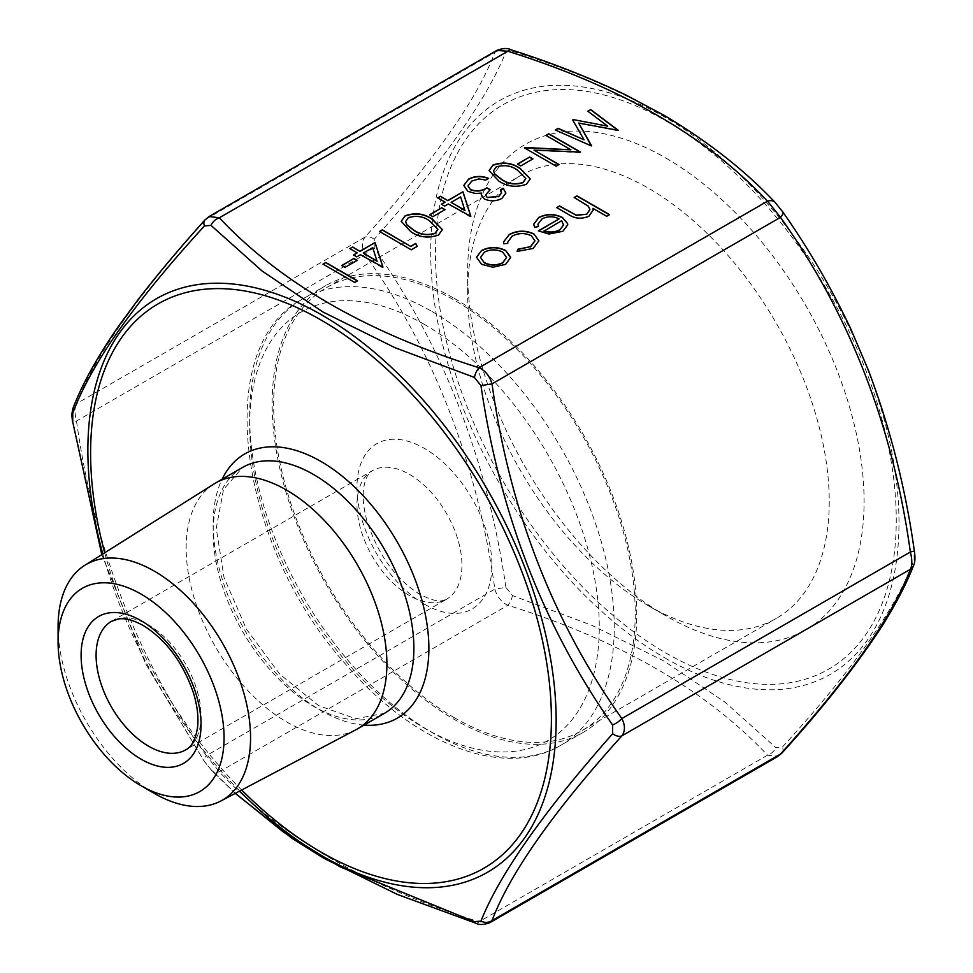 <?xml version="1.0" encoding="UTF-8"?>
<svg xmlns="http://www.w3.org/2000/svg" width="973" height="973" viewBox="0 0 973 973"><rect width="100%" height="100%" fill="white"/><g stroke="black" fill="none" stroke-linecap="round" stroke-linejoin="round"><path stroke-width="0.73" stroke-dasharray="4.87 3.65" d="M490.051 922.562L479.032 921.759C367.076 886.768 280.504 836.78 219.339 771.82L206.349 755.668A10.606 3.819 -34.8 0 0 204.135 761.141L204.135 761.141A10.606 3.819 -34.8 0 0 204.427 761.445L211.007 769.643L235.381 793.323M505.911 587.388C487.303 459.84 443.42 346.716 374.228 248.006L374.228 239.236C443.141 161.494 487.035 99.051 505.911 51.897L512.491 51.314C625.688 86.293 713.477 136.974 775.846 203.357L782.438 211.542C852.409 309.438 896.291 422.574 914.109 550.925L914.109 559.706C896.571 607.784 852.676 670.227 782.438 747.045L775.846 747.629L725.019 702.165L663.695 660.886L592.022 625.371L512.491 595.585L505.911 587.388L494.843 589.115C497.081 596.814 501.411 602.19 507.833 605.267C619.789 640.258 706.349 690.234 767.527 755.194L778.047 756.276M374.228 239.236A10.606 6.385 41.8 0 0 364.997 237.132C361.579 241.778 361.579 247.543 364.997 254.44C433.812 350.815 477.086 462.382 494.843 589.115L206.349 755.668C137.534 659.293 94.247 547.738 76.502 421.005C74.58 413.27 74.58 407.505 76.502 403.686A10.606 9.706 21.7 0 0 73.145 407.845L73.145 407.845M497.069 50.292L494.843 52.396C477.366 98.954 434.092 160.533 364.997 237.132L76.502 403.686C93.967 357.127 137.254 295.549 206.349 218.961L209.159 216.505M665.86 158.052A280.333 161.846 60 0 1 864.085 501.387A280.333 161.846 60 0 1 665.86 615.836A280.333 161.846 60 0 1 467.636 272.501A280.333 161.846 60 0 1 665.86 158.052M454.452 717.782A255.692 147.628 60 0 1 287.412 492.46A255.692 147.628 60 0 1 326.6 287.57A255.692 147.628 60 0 1 582.292 435.199A255.692 147.628 60 0 1 582.292 730.443A255.692 147.628 60 0 1 454.452 717.782M648.432 605.778A255.692 147.628 -120 0 0 776.284 618.439A255.692 147.628 -120 0 0 815.471 413.549A255.692 147.628 -120 0 0 648.432 188.227A255.692 147.628 -120 0 0 520.591 175.566A255.692 147.628 -120 0 0 467.636 292.618A255.692 147.628 -120 0 0 648.432 605.778L665.86 615.836M454.452 298.504A257.809 148.845 60 0 1 622.866 525.688A257.809 148.845 60 0 1 583.35 732.28A257.809 148.845 60 0 1 325.541 583.423A257.809 148.845 60 0 1 325.541 285.734A257.809 148.845 60 0 1 454.452 298.504M355.899 729.762A141.949 81.951 60 0 1 215.544 646.936A141.949 81.951 60 0 1 213.999 483.97M154.33 793.409A136.098 78.582 60 0 1 58.088 626.709M101.861 554.549L145.573 663.55L204.427 761.445M211.007 769.643A10.606 7.553 135.8 0 0 211.725 770.555L211.725 770.555A10.606 7.553 135.8 0 0 219.339 771.82L507.833 605.267A10.606 4.233 -72.1 0 0 512.491 595.585M374.228 248.006A10.606 3.819 -34.8 0 0 364.997 254.44L76.502 421.005L72.501 422.002M475.773 923.195A10.606 4.233 107.9 0 0 479.032 921.759L767.527 755.194A10.606 7.553 135.8 0 0 775.846 747.629M781.927 753.029A10.606 6.385 41.8 0 0 782.438 747.045M913.72 565.155A10.606 9.706 21.7 0 0 914.109 559.706M505.911 51.897A10.606 9.706 21.7 0 0 494.843 52.396L206.349 218.961M512.491 51.314A10.606 4.233 107.9 0 0 511.093 49.805M775.14 202.445A10.606 7.553 -44.2 0 1 775.846 203.357M609.572 214.875L606.726 216.286M606.726 216.529L592.983 208.587M593.177 210.119L588.945 216.213M588.945 216.456C581.538 219.545 574.727 218.949 568.524 214.668L556.678 207.602M589.893 209.645L588.337 206.179M588.337 206.422L574.167 197.495M559.11 219.107C553.442 216.334 547.775 216.322 542.107 219.059L542.107 218.828M542.107 219.059L537.947 224.252M538.458 226.806L534.591 227.268M534.591 227.5L533.727 224.289M567.709 224.97L562.844 231.282M562.844 231.525L548.942 234.043M548.942 234.274L538.361 230.856M563.647 225.262L561.664 220.92L544.065 231.088M538.896 240.903L533.119 248.443M533.119 248.687L517.064 251.435M534.931 240.89L531.307 235.709M531.307 235.94C524.775 232.973 518.39 233.119 512.151 236.354L512.151 236.123M512.151 236.354L507.687 242.313M507.797 243.566L503.844 243.809M503.844 244.041L503.503 242.095M510.606 257.736L505.595 264.34M505.595 264.571L492.97 267.222M492.97 267.453L481.538 264.291M481.538 264.522L476.527 257.334M506.519 257.541L502.676 252.299C496.583 249.368 490.501 249.392 484.457 252.348L480.54 257.48M607.699 126.417L587.838 111.214M617.855 130.771L578.704 123.303M591.268 146.12L555.315 129.993M584.043 140.003L572.671 119.971M570.871 150.024L545.95 135.393M579.944 152.652L533.995 150.341M558.976 164.765L556.13 166.164M556.13 166.407L524.386 147.847M532.936 159.122L520.725 165.933M520.725 166.176L517.466 164.06M530.273 178.983L526.393 184.274M526.393 184.517C516.225 187.984 507.006 186.877 498.748 181.197L498.748 180.966M498.748 181.197L489.066 170.701M525.785 178.618L517.466 170.397C511.324 165.836 504.233 164.753 496.181 167.186L493.445 170.98M501.521 192.909L500.377 189.893M505.875 193.165L501.922 198.407M501.922 198.638C496.254 201.593 490.416 201.788 484.408 199.234L484.408 198.991M484.408 199.234L481.27 194.807M481.586 193.323L475.432 193.505M475.432 193.749L467.904 191.34M467.904 191.584L463.756 185.6M488.58 178.618L485.734 180.029M485.734 180.26L478.862 178.935M478.862 179.166L471.844 181.002M471.844 181.233L467.977 186.001M490.21 189.893L485.588 195.05M470.275 216.906L448.298 203.989M448.298 204.221L444.637 206.106M444.637 206.337L441.389 204.221M445.05 202.348L437.728 197.884M464.936 210.545L460.606 197.118L451.144 202.579M445.05 209.864L432.839 216.675M432.839 216.906L429.579 214.802M442.387 229.725L438.507 235.016M438.507 235.247C428.339 238.726 419.12 237.619 410.861 231.939L410.861 231.708M410.861 231.939L401.18 221.443M437.899 229.348L429.579 221.139C423.437 216.565 416.347 215.495 408.295 217.928L405.559 221.722M417.137 246.643L411.275 249.793M411.275 250.037L379.543 231.477M382.389 267.648L360.411 254.731M360.411 254.962L356.75 256.848M356.75 257.079L353.503 254.962M357.164 253.089L349.83 248.626M377.05 261.275L372.72 247.86L363.257 253.321M357.164 260.606L344.953 267.417M344.953 267.648L341.693 265.532M357.565 281.039L354.719 282.45M354.719 282.681L322.987 264.133M104.695 552.773A325.821 188.117 -120 0 0 241.669 790.015M364.036 725.104A152.542 88.069 60 0 1 244.734 630.09A152.542 88.069 60 0 1 222.087 479.251M665.86 120.907A325.821 188.117 60 0 1 865.386 635.162A325.821 188.117 60 0 1 466.335 404.768A325.821 188.117 60 0 1 665.86 120.907M424.459 604.233A95.415 55.096 -120 0 0 482.888 521.102A95.415 55.096 -120 0 0 366.03 453.625A95.415 55.096 -120 0 0 424.459 604.233M409.463 595.573A74.216 42.848 60 0 1 360.983 530.176A74.216 42.848 60 0 1 372.355 470.701A74.216 42.848 60 0 1 446.571 513.549A74.216 42.848 60 0 1 446.571 599.246A74.216 42.848 60 0 1 409.463 595.573M431.951 311.482A257.809 148.845 60 0 1 600.377 538.677A257.809 148.845 60 0 1 560.862 745.257A257.809 148.845 60 0 1 303.053 596.413A257.809 148.845 60 0 1 303.053 298.711A257.809 148.845 60 0 1 431.951 311.482M424.459 324.471A247.215 142.727 -120 0 0 273.072 539.845A247.215 142.727 -120 0 0 575.846 714.644A247.215 142.727 -120 0 0 424.459 324.471M185.685 749.867A74.216 42.848 -120 0 0 197.057 690.404A74.216 42.848 -120 0 0 148.577 625.007A74.216 42.848 -120 0 0 111.469 621.321L372.355 470.701C367.818 473.571 364.924 479.446 363.671 488.324C362.418 497.385 363.525 508.332 366.991 521.163C377.925 554.646 395.61 579.093 420.068 594.515C439.224 604.038 442.314 600.061 442.265 600.694L446.571 599.246L185.685 749.867M242.532 467.454A141.949 81.951 -120 0 0 242.532 631.355A141.949 81.951 -120 0 0 384.481 713.306L355.79 718.731L318.633 705.644L279.786 674.18L246.412 629.105L224.07 577.682L216.237 528.303L223.486 489.589L242.532 467.454M664.851 657.894A331.124 191.182 -120 0 0 898.991 522.708A331.124 191.182 -120 0 0 664.851 117.161A331.124 191.182 -120 0 0 430.711 252.348A331.124 191.182 -120 0 0 664.851 657.894M239.686 791.049A331.124 191.182 60 0 1 102.81 553.965M582.292 730.443L776.284 618.439M326.6 287.57L520.591 175.566M583.35 732.28L560.862 745.257C503.005 779.823 413.002 743.457 345.464 663.987C238.203 544.831 210.569 346.631 303.053 298.711L325.541 285.734M467.636 292.618L467.636 272.501M235.235 793.396L211.725 770.555L204.135 761.141L145.476 663.452L101.788 554.598"/><path stroke-width="1.46" d="M410.874 246.278L415.751 243.457L417.137 246.412L411.275 249.793L379.543 231.477L382.389 229.835L410.874 246.51L415.751 243.457M410.861 231.708L401.18 221.321L405.145 215.751C415.252 212.357 424.337 213.525 432.426 219.253L442.387 229.604L438.507 235.016C428.339 238.494 419.12 237.388 410.861 231.708M487.266 197.361L498.626 196.546L501.521 192.788L500.377 189.893L503.236 188.251L505.875 193.043L501.922 198.407C496.254 201.362 490.416 201.557 484.408 198.991L481.27 194.685L481.586 193.08L475.432 193.505L467.904 191.34L463.756 185.478L468.633 179.093C474.909 175.858 481.55 175.614 488.58 178.387L485.734 180.029L478.862 178.935L471.844 181.002L467.977 185.879L470.482 189.54C476.466 191.645 481.963 191.061 486.95 187.777L490.21 189.662L485.576 194.941L487.266 197.592L498.626 196.546M498.748 180.966L489.066 170.579L493.031 165.009C503.138 161.615 512.224 162.783 520.312 168.511L530.273 178.874L526.393 184.274C516.225 187.753 507.006 186.646 498.748 180.966M533.897 233.909L538.896 240.781L533.119 248.443L517.064 251.435L517.964 249.21L530.48 246.68L534.931 240.769L531.307 235.709C524.775 232.742 518.39 232.875 512.151 236.123L507.687 242.192L507.797 243.335L503.844 243.809L503.503 241.973L509.341 234.457C517.356 230.285 525.554 230.114 533.897 233.909L538.896 240.903M559.11 218.876C553.442 216.103 547.775 216.079 542.107 218.828L537.947 224.131L538.458 226.575L534.591 227.268L533.727 224.167L538.908 217.38C546.753 213.561 554.622 213.61 562.516 217.538L567.587 223.559L567.721 224.86L562.844 231.282L548.942 234.043L538.361 230.856L559.11 218.876L538.58 230.966M574.167 197.495L577.013 195.853L609.572 214.644L606.726 216.286L592.983 208.356L593.189 209.998L588.945 216.213C581.538 219.302 574.727 218.718 568.524 214.437L556.678 207.602L559.524 205.948L576.04 215.106L586.597 214.279L589.893 209.536L588.337 206.179L574.167 197.495M505.546 250.426L510.606 257.614L505.595 264.34L492.97 267.222L481.538 264.291L476.527 257.213L481.586 250.475C489.528 246.595 497.519 246.57 505.546 250.426L510.594 257.018M607.699 126.174L587.838 111.214L590.708 109.56L618.256 130.297L578.704 123.06L591.268 145.889L555.315 129.993L558.174 128.339L584.043 139.771L572.671 119.971L573.304 119.606L607.699 126.174L573.304 119.606M570.871 149.781L545.95 135.393L548.796 133.751L580.54 152.08L533.995 150.11L558.976 164.522L556.13 166.164L524.386 147.847L570.871 149.781L525.031 147.47M517.466 164.06L529.677 157.006L532.936 158.891L520.725 165.933L517.466 164.06M447.896 200.462L462.953 191.778L470.847 216.347L448.298 203.989L444.637 206.106L441.389 204.221L445.05 202.116L437.728 197.884L440.574 196.242L447.896 200.706L462.953 191.778M429.579 214.802L441.791 207.748L445.05 209.633L432.839 216.675L429.579 214.802M360.01 251.204L375.067 242.52L382.961 267.089L360.411 254.731L356.75 256.848L353.503 254.962L357.164 252.846L349.83 248.626L352.688 246.984L360.01 251.448L375.067 242.52M341.693 265.532L353.904 258.49L357.164 260.375L344.953 267.417L341.693 265.532M322.987 264.133L325.833 262.479L357.565 280.808L354.719 282.45L322.987 264.133M206.349 218.961A10.606 6.385 41.8 0 0 204.938 219.971L209.159 216.505L219.339 217.794C279.956 282.438 366.517 332.413 479.032 367.733C485.43 370.774 489.76 376.162 492.022 383.885C509.487 509.901 552.773 621.467 621.869 718.56C625.286 725.42 625.286 731.185 621.869 735.868C553.053 812.066 509.767 873.645 492.022 920.604L490.051 922.562L777.707 756.495L780.516 754.039A10.606 6.385 41.8 0 0 781.927 753.029L777.707 756.483M235.381 793.323L283.459 832.085L340.112 866.87L474.374 921.686L480.954 921.103A10.606 9.706 21.7 0 0 492.022 920.604L780.516 754.039C849.332 677.84 892.606 616.262 910.363 569.302C912.285 565.52 912.285 559.755 910.363 551.995C892.886 425.979 849.599 314.413 780.516 217.32L767.527 201.168A10.606 7.553 -44.2 0 1 775.14 202.445L782.73 211.859A10.606 3.819 -34.8 0 0 782.438 211.542M480.954 921.103C499.55 874.338 543.445 811.896 612.625 733.764L612.625 724.982C543.725 627.001 499.83 513.866 480.954 385.6L474.374 377.415A10.606 4.233 107.9 0 1 479.032 367.733L767.527 201.168C706.909 136.536 620.348 86.548 507.833 51.241L496.814 50.426C502.98 48.103 507.748 47.896 511.093 49.805L511.093 49.805A10.606 4.233 107.9 0 0 507.833 51.241L219.339 217.794A10.606 7.553 135.8 0 0 211.007 225.371L204.427 225.955C134.456 302.372 90.562 364.814 72.756 413.294L72.756 422.063L101.861 554.549M141.073 594.102A117.368 67.757 60 0 1 224.07 737.838A117.368 67.757 60 0 1 141.073 785.758A117.368 67.757 60 0 1 58.088 642.01A117.368 67.757 60 0 1 141.073 594.102M58.088 642.01L58.088 626.709A136.098 78.582 60 0 1 84.785 565.301L213.999 483.97A141.949 81.951 60 0 1 215.544 483.034A141.949 81.951 60 0 1 286.512 490.064A141.949 81.951 60 0 1 379.251 615.143A141.949 81.951 60 0 1 357.492 728.886A141.949 81.951 60 0 1 355.899 729.762L220.859 800.986A136.098 78.582 60 0 1 154.33 793.409L141.073 785.758M84.785 565.301A136.098 78.582 60 0 1 154.33 571.151A136.098 78.582 60 0 1 243.639 692.46A136.098 78.582 60 0 1 220.859 800.986M474.374 377.415L394.965 347.677L323.17 312.114L261.932 270.895L211.007 225.371M101.788 554.598L72.756 422.063M474.374 921.686A10.606 4.233 107.9 0 0 475.773 923.195L475.773 923.195C479.142 925.104 483.897 924.897 490.051 922.562L490.051 922.562M72.501 422.002C71.929 414.036 71.138 416.48 73.145 407.845L73.145 407.845A10.606 9.706 21.7 0 0 72.756 413.294M73.145 407.845C82.328 383.873 97.592 356.495 118.913 325.712L138.567 299.003C157.954 273.96 180.078 247.616 204.938 219.971L204.938 219.971A10.606 6.385 41.8 0 0 204.427 225.955M612.625 733.764A10.606 6.385 41.8 0 0 621.869 735.868L910.363 569.302A10.606 9.706 21.7 0 0 913.72 565.155L913.72 565.155C915.094 562.066 915.313 557.347 914.352 550.998C905.559 488.361 890.234 428.084 868.366 370.154L850.706 328.765C831.003 287.169 808.332 248.2 782.73 211.859A10.606 3.819 -34.8 0 1 780.516 217.32L492.022 383.885L480.954 385.6M612.625 724.982A10.606 3.819 -34.8 0 0 621.869 718.56L910.363 551.995L914.352 550.998M574.374 197.616L577.013 195.853M577.013 196.084L609.366 214.765M593.177 210.119L592.983 208.356M556.884 207.711L559.524 205.948M559.524 206.191L576.04 215.106M576.04 215.337L586.597 214.279M586.597 214.51L589.893 209.645M537.947 224.252L538.373 226.587M533.727 224.289L538.908 217.38M538.908 217.624C546.753 213.792 554.622 213.853 562.516 217.782L562.516 217.538M562.516 217.782L567.587 223.559M567.587 223.79L567.709 224.97M563.647 225.262L561.664 220.689L544.065 231.088C549.757 232.912 555.024 232.535 559.852 229.956L563.671 224.69M559.852 229.956L563.671 224.812M544.065 230.856C549.757 232.681 555.024 232.304 559.852 229.725M517.149 251.448L517.964 249.21M517.964 249.441L530.48 246.68M530.48 246.923L534.931 240.89M507.687 242.313L507.76 243.335M503.503 242.095L509.341 234.457M509.341 234.688C517.356 230.528 525.554 230.346 533.897 234.152M476.527 257.334L481.586 250.475M481.586 250.706C489.528 246.826 497.519 246.814 505.546 250.669M480.54 257.48L484.372 262.868C490.477 265.799 496.619 265.824 502.761 262.917L506.519 257.541M484.372 262.637C490.477 265.568 496.619 265.58 502.761 262.686L506.519 257.419L502.676 252.068C496.583 249.137 490.501 249.149 484.457 252.116L480.54 257.358L484.372 262.868M588.02 111.348L590.708 109.56M590.708 109.791L618.086 130.406M591.572 145.707L578.704 123.06M555.547 130.09L558.174 128.339M558.174 128.582L584.043 139.771M546.157 135.515L548.796 133.751M548.796 133.982L580.334 152.189M558.77 164.644L533.995 150.11M517.672 164.169L529.677 157.006M529.677 157.249L532.73 159M489.066 170.701L493.031 165.009M493.031 165.252C503.138 161.859 512.224 163.026 520.312 168.743L520.312 168.511M520.312 168.743L530.273 178.983M493.445 170.98L494.831 174.264L501.606 179.555C507.882 184.019 515.021 185.065 523.036 182.693L525.785 178.618M523.036 182.45L525.785 178.497L517.466 170.166C511.324 165.592 504.233 164.522 496.181 166.942L493.445 170.871L494.831 174.021L501.606 179.324C507.882 183.788 515.021 184.834 523.036 182.45L523.036 182.693M498.626 196.777L501.521 192.909M500.499 190.063L503.236 188.251M503.236 188.482L505.875 193.165M481.27 194.807L481.586 193.08M463.756 185.6L468.633 179.093M468.633 179.324C474.909 176.089 481.55 175.858 488.58 178.618M467.977 186.001L470.482 189.54M470.482 189.784C476.466 191.888 481.963 191.292 486.95 188.02L486.95 187.777M486.95 188.02L490.015 189.784M485.588 195.05L487.266 197.592M462.953 192.009L470.786 216.383M441.584 204.342L445.05 202.116M437.923 198.006L440.574 196.242M440.574 196.473L447.896 200.706M451.144 202.348L464.936 210.545L460.606 196.887L451.144 202.348L464.936 210.302M429.786 214.911L441.791 207.748M441.791 207.979L444.843 209.742M401.18 221.443L405.145 215.751M405.145 215.994C415.252 212.601 424.337 213.756 432.426 219.484L432.426 219.253M432.426 219.484L442.387 229.725M405.559 221.722L406.945 225.006L413.72 230.297C419.995 234.761 427.135 235.807 435.15 233.423L437.899 229.348M435.15 233.192L437.899 229.239L429.579 220.907C423.437 216.334 416.347 215.264 408.295 217.684L405.559 221.601L406.945 224.763L413.72 230.066C419.995 234.529 427.135 235.563 435.15 233.192L435.15 233.423M415.751 243.688L417.052 246.461M379.738 231.598L382.389 229.835M382.389 230.066L410.874 246.51M375.067 242.751L382.9 267.125M353.698 255.084L357.164 252.846M350.037 248.747L352.688 246.984M352.688 247.215L360.01 251.448M363.257 253.089L377.05 261.275L372.72 247.629L363.257 253.089L377.05 261.044M341.9 265.653L353.904 258.49M353.904 258.721L356.957 260.484M323.182 264.242L325.833 262.479M325.833 262.722L357.359 280.929M241.669 790.015A325.821 188.117 -120 0 0 547.848 763.537A325.821 188.117 -120 0 0 321.005 320.008A325.821 188.117 -120 0 0 104.695 552.773M222.087 479.251A152.542 88.069 60 0 1 321.005 461.494A152.542 88.069 60 0 1 426.612 621.638A152.542 88.069 60 0 1 364.036 725.104M141.073 620.677A84.821 48.966 60 0 1 193.019 754.537A84.821 48.966 60 0 1 89.139 694.564A84.821 48.966 60 0 1 141.073 620.677M148.577 746.194A74.216 42.848 -120 0 0 185.685 749.867C191.645 746.96 195.597 739.504 197.531 727.488C198.723 717.612 197.41 706.252 193.615 693.408C183.106 662.613 166.322 639.979 143.274 625.53C133.24 620.069 124.97 617.879 118.475 618.986L111.469 621.321A74.216 42.848 -120 0 0 100.085 680.796A74.216 42.848 -120 0 0 148.577 746.194M357.492 728.886L384.481 713.306A141.949 81.951 -120 0 0 406.24 599.563A141.949 81.951 -120 0 0 313.501 474.483A141.949 81.951 -120 0 0 242.532 467.454L215.544 483.034M102.81 553.965A331.124 191.182 60 0 1 322.002 315.106A331.124 191.182 60 0 1 552.384 766.773A331.124 191.182 60 0 1 239.686 791.049M209.159 216.505L496.802 50.426M235.235 793.396L291.718 838.13L324.009 858.381L397.337 894.418L475.773 923.195M781.927 753.029C822.976 707.87 856.41 665.483 882.207 625.882C896.23 603.455 906.739 583.216 913.72 565.155M511.093 49.805C551.861 62.759 590.185 77.852 626.065 95.086L663.902 115.215C707.809 141.304 744.88 170.372 775.14 202.445"/></g></svg>
